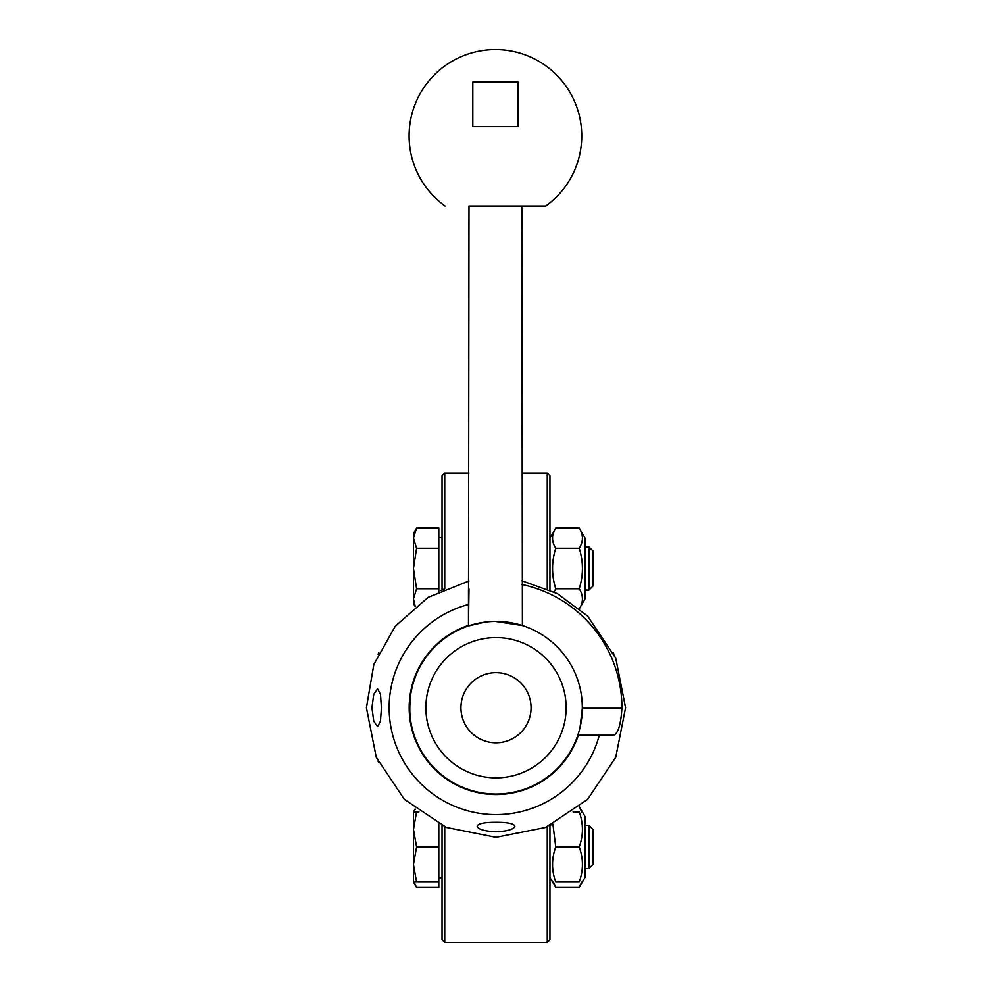 <?xml version="1.0" encoding="UTF-8"?>
<svg xmlns="http://www.w3.org/2000/svg" width="992" height="992" viewBox="0 0 992 992"><rect width="100%" height="100%" fill="white"/><g stroke="black" fill="none" stroke-linecap="round" stroke-linejoin="round"><path stroke-width="1.49" d="M444.751 588.727L444.751 473.06L442.048 475.763L442.048 589.918M442.048 825.555L442.048 939.697L444.751 942.4L444.751 826.745M378.076 654.286L378.808 652.711M378.808 762.761L378.101 761.248M440.969 590.538L444.317 589.025M613.192 652.711L613.924 654.286M551.031 824.935L549.506 825.629M381.436 707.73L380.494 721.172L377.568 726.615L373.773 721.196L371.926 707.73L373.773 694.276L377.568 688.845L380.494 694.288L381.436 707.73M613.416 735.246L578.348 735.246L613.416 735.246C618.016 733.844 620.856 724.854 621.91 708.276L582.316 708.276L580.06 727.347M521.854 584.499A125.922 125.922 0 0 1 621.91 708.276M468.993 588.963L468.484 625.382L468.484 590.314M495.417 822.294C507.309 822.232 513.794 823.521 514.885 826.162C513.906 829.337 507.606 831.209 496 831.804C484.394 831.209 478.094 829.337 477.115 826.162C478.045 823.62 484.146 822.331 495.417 822.294M468.993 206.026L545.736 206.026L468.993 206.026L468.484 625.382A86.825 86.825 0 0 0 434.608 769.122A86.825 86.825 0 0 0 578.348 735.246L578.472 733.175M409.684 707.73L410.725 694.375C409.287 706.8 409.535 717.067 411.469 725.177M468.484 625.915L485.063 622.108M495.417 621.414L522.4 625.555L521.854 206.026M434.967 646.697A86.316 86.316 0 0 0 473.655 791.108A86.316 86.316 0 0 0 579.378 685.398A86.316 86.316 0 0 0 434.967 646.697M446.412 658.142A70.134 70.134 0 0 1 563.741 689.576A70.134 70.134 0 0 1 477.846 775.471A70.134 70.134 0 0 1 446.412 658.142M471.2 682.942A35.067 35.067 0 0 1 526.368 690.196A35.067 35.067 0 0 1 505.077 741.607A35.067 35.067 0 0 1 471.2 682.942M438.811 824.017L438.811 887.456L416.59 887.456L414.172 882.024M438.811 882.024L413.466 882.024L413.466 877.337M415.251 809.075L414.172 811.902M413.466 816.602L413.466 811.902L416.59 811.902L413.466 829.436L416.59 846.97L413.466 864.503L416.59 882.024M547.249 826.745L547.249 942.4L549.952 939.697L549.952 825.555M549.952 589.918L549.952 475.763L547.249 473.06L547.249 588.715M553.313 882.024L555.731 887.456L579.229 887.456L581.647 882.024M581.647 811.902L579.452 806.868M579.229 887.456L585.007 877.449L585.007 816.49L579.229 806.471M438.811 537.751L442.048 537.751M416.59 528.004L413.466 538.135L413.466 533.436L416.59 528.004L438.811 528.004L438.811 591.455M438.811 588.74L416.59 588.74L413.466 598.87L415.239 606.385M438.811 548.254L416.59 548.254L413.466 568.503L416.59 588.74M415.14 606.472L413.466 603.558L413.466 538.135L416.59 548.254M579.229 528.004L585.007 538.024L585.007 598.982L579.229 608.989C583.457 602.243 583.457 595.498 579.229 588.74C583.457 575.248 583.457 561.745 579.229 548.254C583.457 541.508 583.457 534.762 579.229 528.004L555.731 528.004C551.502 534.762 551.502 541.508 555.731 548.254C551.502 561.745 551.502 575.248 555.731 588.74L554.131 591.914M579.229 548.254L555.731 548.254M579.229 588.74L555.731 588.74M585.007 546.914L588.963 546.914L588.963 590.079L585.007 590.079M588.963 590.079L593.104 585.937L593.104 551.056L588.963 546.914M555.731 846.97L579.229 846.97C583.457 858.65 583.457 870.344 579.229 882.024C583.457 882.024 583.457 882.024 579.229 882.024C583.457 882.024 583.457 882.024 579.229 882.024L555.731 882.024C551.502 882.024 551.502 882.024 555.731 882.024C551.502 882.024 551.502 882.024 555.731 882.024C551.502 870.344 551.502 858.65 555.731 846.97L552.904 824.154M579.229 846.97C583.457 835.276 583.457 823.583 579.229 811.902L573.078 811.902M579.229 811.902C583.457 811.902 583.457 811.902 579.229 811.902C583.457 811.902 583.457 811.902 579.229 811.902M438.811 846.97L416.59 846.97M418.922 811.902L416.59 811.902M416.59 887.456L413.466 882.024L413.466 811.902L415.14 808.988M585.007 825.381L588.963 825.381L588.963 868.546L585.007 868.546M588.963 868.546L593.104 864.404L593.104 829.523L588.963 825.381M497.203 81.952L472.824 81.952L472.824 126.666L518.01 126.666L518.01 81.952L497.203 81.952M468.484 604.463A106.876 106.876 0 0 0 482.124 813.7A106.876 106.876 0 0 0 599.267 735.246M468.993 580.99L428.222 597.296L395.275 626.212L373.848 664.504L366.42 707.73L376.278 757.318L404.376 799.366L446.412 827.452L496 837.31L545.588 827.452L587.624 799.366L615.722 757.318L625.58 707.73L615.722 658.142L587.624 616.106L557.343 593.588L521.854 580.754M545.736 206.026A86.316 86.316 0 0 0 581.709 133.709A86.316 86.316 0 0 0 455.03 59.607A86.316 86.316 0 0 0 445.098 206.026M549.952 877.449L555.731 887.456M444.751 942.4L547.249 942.4M444.751 473.06L468.993 473.06M521.854 473.06L547.249 473.06M549.952 538.024L555.731 528.004M585.007 816.49L582.366 811.902M438.811 877.709L442.048 877.709"/></g></svg>
